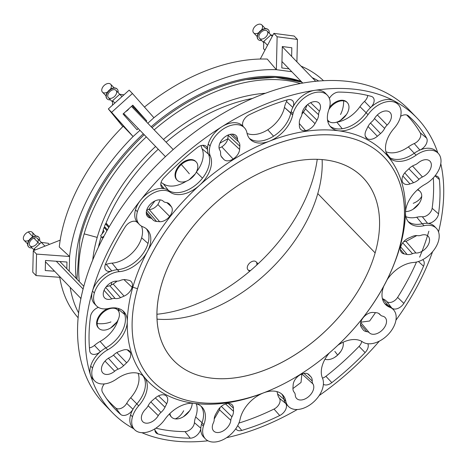 <?xml version="1.0" encoding="UTF-8"?>
<svg xmlns="http://www.w3.org/2000/svg" width="467" height="467" viewBox="0 0 467 467"><rect width="100%" height="100%" fill="white"/><g stroke="black" fill="none" stroke-linecap="round" stroke-linejoin="round"><path stroke-width="0.7" d="M202.094 148.81A26.566 17.022 -44 0 1 196.338 172.06A26.566 17.022 136 0 0 202.094 148.81L208.451 154.092L202.094 148.81A23.297 14.926 -44 0 1 201.207 145.558A23.297 14.926 136 0 0 202.094 148.81M391.871 269.319L392.689 267.387A164.518 105.431 136 0 0 405.502 212.503A164.518 105.431 136 0 0 388.369 156.877A164.518 105.431 136 0 0 338.557 130.778A164.518 105.431 136 0 0 269.412 141.197A164.518 105.431 136 0 0 199.456 185.346A27.483 17.612 -44 0 1 170.227 192.258L168.359 190.32A27.483 17.612 136 0 0 202.474 178.184L196.327 172.095L202.474 178.184A27.483 17.612 136 0 0 208.451 154.092L210.325 156.031A22.375 14.337 -44 0 1 210.109 146.019L208.235 144.081A22.375 14.337 136 0 0 207.482 149.428A22.375 14.337 136 0 0 208.451 154.092A27.483 17.612 -44 0 1 202.474 178.184A27.483 17.612 -44 0 1 168.359 190.32L170.227 192.258A27.483 17.612 136 0 0 199.456 185.346A164.518 105.431 136 0 0 147.438 251.398A164.518 105.431 136 0 0 132.815 287.205A164.518 105.431 136 0 0 127.293 321.646A164.518 105.431 136 0 0 144.426 377.272A164.518 105.431 136 0 0 194.237 403.365A164.518 105.431 136 0 0 262.46 393.302L264.421 392.549A161.004 103.178 -44 0 1 137.537 288.711A161.004 103.178 -44 0 1 316.013 135.097A161.004 103.178 -44 0 1 391.871 269.319A161.004 103.178 -44 0 1 264.421 392.549M327.309 95.186A22.375 14.337 -44 0 1 328.902 109.511A27.483 17.612 136 0 0 328.295 111.374A27.483 17.612 -44 0 1 328.902 109.511A22.375 14.337 136 0 0 317.256 92.186A22.375 14.337 136 0 0 293.06 113.475A22.375 14.337 -44 0 1 308.669 94.994A22.375 14.337 -44 0 1 327.309 95.186L325.441 93.248A22.375 14.337 136 0 0 314.647 90.341A211.895 135.792 136 0 0 221.901 126.726A211.895 135.792 -44 0 1 314.647 90.341A211.895 135.792 -44 0 1 393.955 100.796A22.375 14.337 136 0 0 370.547 107.632A8.774 5.622 136 0 0 372.73 97.124A8.774 5.622 136 0 0 371.236 96.365A207.511 132.984 136 0 0 338.785 92.092A8.774 5.622 136 0 0 329.369 98.449A8.774 5.622 -44 0 1 338.785 92.092A207.511 132.984 -44 0 1 371.236 96.365A8.774 5.622 -44 0 1 370.547 107.632A22.375 14.337 -44 0 1 393.955 100.796A211.895 135.792 -44 0 1 416.856 117.847A211.895 135.792 -44 0 1 437.83 152.919A211.895 135.792 136 0 0 393.955 100.796A211.895 135.792 136 0 0 314.647 90.341A22.375 14.337 136 0 0 292.803 107.398A8.774 5.622 136 0 0 292.319 100.469A8.774 5.622 136 0 0 287.275 99.856A207.511 132.984 136 0 0 249.331 114.742A8.774 5.622 136 0 0 243.091 126.411A8.774 5.622 -44 0 1 249.331 114.742A207.511 132.984 -44 0 1 287.275 99.856A8.774 5.622 -44 0 1 292.803 107.398L286.505 101.526A7.851 5.032 136 0 0 287.117 99.903A7.851 5.032 -44 0 1 286.505 101.526A23.297 14.926 136 0 0 284.432 107.398A26.566 17.022 -44 0 1 267.766 129.773L273.569 136.189A27.483 17.612 136 0 0 290.813 113.032L284.432 107.398L292.686 114.97A22.375 14.337 -44 0 1 293.06 113.475L291.186 111.537A22.375 14.337 136 0 0 290.813 113.032A27.483 17.612 -44 0 1 273.569 136.189A27.483 17.612 -44 0 1 249.279 138.25A27.483 17.612 136 0 0 273.569 136.189L267.766 129.773A26.566 17.022 -44 0 1 247.072 133.439A26.566 17.022 136 0 0 267.766 129.773A26.566 17.022 136 0 0 284.432 107.398A23.297 14.926 -44 0 1 286.505 101.526L292.803 107.398A22.375 14.337 -44 0 1 314.647 90.341A22.375 14.337 -44 0 1 326.305 94.287M359.934 106.692A26.566 17.022 -44 0 1 336.841 122.173L342.241 128.74A27.483 17.612 136 0 0 366.134 112.728L359.934 106.692L366.134 112.728A27.483 17.612 -44 0 1 342.241 128.74A27.483 17.612 -44 0 1 329.976 126.09A27.483 17.612 136 0 0 342.241 128.74L336.841 122.173A26.566 17.022 -44 0 1 336.485 122.22A26.566 17.022 136 0 0 336.841 122.173A26.566 17.022 136 0 0 359.934 106.692A23.297 14.926 -44 0 1 364.523 101.386L370.547 107.632A22.375 14.337 136 0 0 366.134 112.728L368.008 114.666L366.134 112.728A22.375 14.337 -44 0 1 370.547 107.632L364.523 101.386A23.297 14.926 136 0 0 359.934 106.692M263.382 392.945A164.518 105.431 -44 0 1 194.237 403.365A27.483 17.612 136 0 0 164.787 419.483A27.483 17.612 -44 0 1 194.237 403.365A27.483 17.612 -44 0 1 203.892 424.631L202.018 422.693A27.483 17.612 136 0 0 200.944 406.121A27.483 17.612 -44 0 1 202.018 422.693L203.892 424.631A27.483 17.612 136 0 0 201.937 407.031A27.483 17.612 136 0 0 194.237 403.365A164.518 105.431 -44 0 1 144.426 377.272A27.483 17.612 136 0 0 143.807 376.577A27.483 17.612 136 0 0 116.697 378.947A27.483 17.612 -44 0 1 144.426 377.272A27.483 17.612 -44 0 1 138.699 405.811L136.831 403.873A27.483 17.612 136 0 0 142.809 375.661A27.483 17.612 -44 0 1 136.831 403.873L138.699 405.811A27.483 17.612 136 0 0 144.426 377.272A164.518 105.431 -44 0 1 127.293 321.646A27.483 17.612 -44 0 1 107.725 349.818L105.851 347.88A27.483 17.612 136 0 0 124.759 314.577A27.483 17.612 136 0 0 122.821 310.742A27.483 17.612 -44 0 1 124.759 314.577L118.385 309.242A26.566 17.022 136 0 0 118.087 308.378A26.566 17.022 -44 0 1 118.385 309.242L124.759 314.577A27.483 17.612 -44 0 1 105.851 347.88L107.725 349.818A27.483 17.612 136 0 0 127.293 321.646A27.483 17.612 136 0 0 123.813 311.658A27.483 17.612 136 0 0 108.718 308.436A22.375 14.337 -44 0 1 96.424 305.821A22.375 14.337 -44 0 1 94.346 293.007A22.375 14.337 136 0 0 108.718 308.436A27.483 17.612 -44 0 1 127.293 321.64A164.518 105.431 -44 0 1 132.815 287.205L137.537 288.711L132.815 287.205A164.518 105.431 -44 0 1 147.438 251.398A164.518 105.431 -44 0 1 199.456 185.352A164.518 105.431 -44 0 1 269.412 141.197A27.483 17.612 -44 0 1 246.961 132.908A27.483 17.612 136 0 0 250.154 139.277A27.483 17.612 136 0 0 269.412 141.197A164.518 105.431 -44 0 1 338.557 130.778A27.483 17.612 -44 0 1 328.295 111.374A27.483 17.612 136 0 0 330.858 127.112A27.483 17.612 136 0 0 338.557 130.778A164.518 105.431 -44 0 1 388.369 156.877A27.483 17.612 -44 0 1 386.431 141.828A27.483 17.612 -44 0 1 394.095 128.332A27.483 17.612 136 0 0 386.431 141.828A27.483 17.612 136 0 0 388.369 156.877A27.483 17.612 136 0 0 388.988 157.572A27.483 17.612 136 0 0 416.097 155.196A22.375 14.337 -44 0 1 438.169 153.264L436.295 151.331A22.375 14.337 136 0 0 419.88 150.065A8.774 5.622 136 0 0 426.599 138.098A8.774 5.622 -44 0 1 419.88 150.065L414.247 143.562A7.851 5.032 136 0 0 420.265 132.856L426.599 138.098A207.511 132.984 136 0 0 408.345 115.81L408.345 115.81A8.774 5.622 136 0 0 408.269 115.746A8.774 5.622 136 0 0 400.598 116.33A8.774 5.622 -44 0 1 408.345 115.81A207.511 132.984 -44 0 1 426.599 138.098L420.265 132.856A206.589 132.394 136 0 0 406.675 114.964A206.589 132.394 -44 0 1 420.265 132.856A7.851 5.032 -44 0 1 414.247 143.562A23.297 14.926 136 0 0 408.362 146.889A26.566 17.022 -44 0 1 385.905 151.734A26.566 17.022 136 0 0 408.362 146.889L414.229 153.258L408.362 146.889A23.297 14.926 -44 0 1 414.247 143.562L419.88 150.065A22.375 14.337 -44 0 1 437.159 152.365M386.209 152.843L390.085 157.846A27.483 17.612 136 0 0 414.229 153.258A27.483 17.612 -44 0 1 390.085 157.846A27.483 17.612 -44 0 1 388.112 156.544A27.483 17.612 136 0 0 390.085 157.846L386.209 152.843M438.169 153.264A22.375 14.337 -44 0 1 425.069 184.331A22.375 14.337 136 0 0 440.463 157.216A22.375 14.337 136 0 0 416.097 155.196A27.483 17.612 -44 0 1 388.369 156.877A164.518 105.431 -44 0 1 405.502 212.503A27.483 17.612 -44 0 1 406.424 206.747A27.483 17.612 -44 0 1 425.069 184.331A27.483 17.612 136 0 0 406.424 206.747A27.483 17.612 136 0 0 405.502 212.503A27.483 17.612 136 0 0 408.981 222.49A27.483 17.612 136 0 0 424.077 225.707A22.375 14.337 -44 0 1 436.371 228.328L434.497 226.39A22.375 14.337 136 0 0 427.585 223.337A8.774 5.622 136 0 0 438.542 213.874A8.774 5.622 -44 0 1 427.585 223.337L422.343 216.758A7.851 5.032 136 0 0 432.15 208.288L438.542 213.874A207.511 132.984 136 0 0 439.359 179.538L435.028 175.855L439.359 179.538A8.774 5.622 136 0 0 437.976 176.783A8.774 5.622 136 0 0 435.034 175.843A8.774 5.622 -44 0 1 439.359 179.538A207.511 132.984 -44 0 1 438.542 213.874L432.15 208.288A206.589 132.394 136 0 0 433.288 177.863A206.589 132.394 -44 0 1 432.15 208.288A7.851 5.032 -44 0 1 422.343 216.758A23.297 14.926 136 0 0 416.745 217.213A26.566 17.022 -44 0 1 405.899 216.653A26.566 17.022 136 0 0 416.745 217.213L422.209 223.769L416.745 217.213A23.297 14.926 -44 0 1 422.343 216.758L427.585 223.337A22.375 14.337 -44 0 1 435.361 227.429M408.1 221.463A27.483 17.612 136 0 0 422.209 223.769A27.483 17.612 -44 0 1 408.1 221.463M382.835 298.816A26.566 17.022 -44 0 1 382.391 298.635A26.566 17.022 136 0 0 382.835 298.816L387.937 305.365L382.835 298.816A23.297 14.926 -44 0 1 386.647 301.361L391.591 307.794L386.647 301.361A23.297 14.926 136 0 0 382.835 298.816M384.592 303.451A27.483 17.612 136 0 0 387.937 305.365A27.483 17.612 -44 0 1 384.592 303.451M160.234 199.888L157.916 204.569L169.655 216.384A10.093 6.468 136 0 0 171.401 206.758L166.818 202.614L171.401 206.758A10.093 6.468 -44 0 1 169.655 216.384A10.093 6.468 -44 0 1 159.644 221.685L156.544 221.44A11.406 7.309 -44 0 1 152.61 219.437A8.774 5.622 136 0 0 150.251 217.996A10.969 7.028 -44 0 1 149.125 205.632A10.969 7.028 -44 0 1 163.38 201.324A8.774 5.622 136 0 0 165.972 202.474A11.406 7.309 -44 0 1 169.836 204.558L171.401 206.758L169.836 204.558A11.406 7.309 136 0 0 169.159 203.799A11.406 7.309 136 0 0 165.972 202.474A8.774 5.622 -44 0 1 163.52 201.458A8.774 5.622 -44 0 1 163.38 201.324A10.969 7.028 136 0 0 163.205 201.154A10.969 7.028 136 0 0 150.654 203.939A10.969 7.028 136 0 0 147.449 216.384A10.969 7.028 136 0 0 150.251 217.996A8.774 5.622 -44 0 1 152.487 219.28A8.774 5.622 -44 0 1 152.61 219.437A11.406 7.309 136 0 0 152.773 219.642A11.406 7.309 136 0 0 156.544 221.44L159.644 221.685A10.093 6.468 136 0 0 169.655 216.384L157.916 204.569L160.234 199.888M227.832 138.501C227.254 141.729 225.252 144.513 221.813 146.848L233.132 159.037A10.093 6.468 136 0 0 239.618 149.434L227.832 138.501L228.24 134.986L228.205 135.372L239.845 146.177L239.618 149.434A10.093 6.468 -44 0 1 233.132 159.037A10.093 6.468 -44 0 1 223.804 159.416L221.965 157.461A11.406 7.309 -44 0 1 220.582 153.135A8.774 5.622 136 0 0 219.887 150.275A10.969 7.028 -44 0 1 226.069 136.113A10.969 7.028 -44 0 1 237.545 139.125A8.774 5.622 136 0 0 238.549 141.799A11.406 7.309 -44 0 1 239.845 146.177A11.406 7.309 136 0 0 238.549 141.799A8.774 5.622 -44 0 1 237.545 139.125A10.969 7.028 136 0 0 235.94 135.442A10.969 7.028 136 0 0 223.675 137.958A10.969 7.028 136 0 0 219.887 150.275A8.774 5.622 -44 0 1 220.582 153.135A11.406 7.309 136 0 0 221.802 157.274A11.406 7.309 136 0 0 221.965 157.461L223.804 159.416A10.093 6.468 136 0 0 233.132 159.037L221.813 146.848C225.252 144.513 227.254 141.729 227.832 138.501L239.618 149.434L239.845 146.177L228.205 135.372L227.832 138.501M303.369 112.238L301.962 114.065L305.476 108.934L307.07 105.017L305.476 108.934L316.97 120.188L315.003 123.638L303.369 112.238L315.003 123.638A10.093 6.468 -44 0 1 305.517 130.643A10.093 6.468 136 0 0 315.003 123.638L316.97 120.188A11.406 7.309 136 0 0 318.587 114.689A11.406 7.309 -44 0 1 316.97 120.188L305.476 108.934L303.369 112.238M299.318 123.557L305.517 130.643A10.093 6.468 -44 0 1 299.376 125.991L299.3 122.85A11.406 7.309 -44 0 1 300.83 117.363A8.774 5.622 136 0 0 301.986 113.849A10.969 7.028 -44 0 1 313.818 101.689A10.969 7.028 -44 0 1 319.44 111.216A8.774 5.622 136 0 0 318.587 114.689A8.774 5.622 -44 0 1 319.44 111.216A10.969 7.028 136 0 0 318.891 102.898A10.969 7.028 136 0 0 308.862 103.674A10.969 7.028 136 0 0 301.986 113.849A8.774 5.622 -44 0 1 300.83 117.363A11.406 7.309 136 0 0 299.3 122.85L299.376 125.991A10.093 6.468 136 0 0 300.462 129.12A10.093 6.468 136 0 0 305.517 130.643L299.318 123.557M365.346 136.341L367.424 138.798A10.093 6.468 136 0 0 377.371 136.271L368.019 126.481L377.371 136.271A10.093 6.468 -44 0 1 367.424 138.798A10.093 6.468 -44 0 1 366.11 130.369L367.815 126.89A11.406 7.309 -44 0 1 371.849 121.706A8.774 5.622 136 0 0 374.546 118.478A10.969 7.028 -44 0 1 388.865 111.578A10.969 7.028 -44 0 1 387.12 125.068A8.774 5.622 136 0 0 384.645 128.407A11.406 7.309 -44 0 1 380.541 133.556L377.371 136.271L380.541 133.556A11.406 7.309 136 0 0 384.645 128.407A8.774 5.622 -44 0 1 387.12 125.068A10.969 7.028 136 0 0 389.828 112.249A10.969 7.028 136 0 0 374.546 118.478A8.774 5.622 -44 0 1 371.849 121.706A11.406 7.309 136 0 0 367.815 126.89L366.11 130.369A10.093 6.468 136 0 0 366.146 137.777A10.093 6.468 136 0 0 367.424 138.798L365.346 136.341M402.262 181.324A10.093 6.468 136 0 0 403.109 182.901A10.093 6.468 136 0 0 409.997 183.951L402.852 175.971L409.997 183.951A10.093 6.468 -44 0 1 402.262 181.324A10.093 6.468 -44 0 1 406.127 171.377L409.156 168.488A11.406 7.309 -44 0 1 414.614 164.997A8.774 5.622 136 0 0 418.134 162.925A10.969 7.028 -44 0 1 431.094 163.129A10.969 7.028 -44 0 1 422.454 176.97A8.774 5.622 136 0 0 419.016 179.287A11.406 7.309 -44 0 1 413.534 182.702L409.997 183.951L413.534 182.702A11.406 7.309 136 0 0 419.016 179.287A8.774 5.622 -44 0 1 422.454 176.97A10.969 7.028 136 0 0 430.37 169.142A10.969 7.028 136 0 0 429.745 160.981A10.969 7.028 136 0 0 418.134 162.925A8.774 5.622 -44 0 1 414.614 164.997A11.406 7.309 136 0 0 409.156 168.488L406.127 171.377A10.093 6.468 136 0 0 402.262 181.324M400.692 246.833A10.093 6.468 136 0 0 401.445 252.402A10.093 6.468 136 0 0 404.153 253.908L400.365 249.477L404.153 253.908A10.093 6.468 -44 0 1 400.692 246.833A10.093 6.468 -44 0 1 408.707 238.024L412.244 236.5A11.406 7.309 -44 0 1 417.667 235.642A8.774 5.622 136 0 0 421.059 235.28A10.969 7.028 -44 0 1 429.191 242.536A10.969 7.028 -44 0 1 415.974 253.015A8.774 5.622 136 0 0 412.495 253.686A11.406 7.309 -44 0 1 407.096 254.457L404.153 253.908L407.096 254.457A11.406 7.309 136 0 0 412.495 253.686A8.774 5.622 -44 0 1 415.974 253.015A10.969 7.028 136 0 0 427.212 246.553A10.969 7.028 136 0 0 427.947 236.039A10.969 7.028 136 0 0 421.059 235.28A8.774 5.622 -44 0 1 417.667 235.642A11.406 7.309 136 0 0 412.244 236.5L408.707 238.024A10.093 6.468 136 0 0 400.692 246.833M363.139 317.758A10.093 6.468 136 0 0 361.394 327.39A10.093 6.468 -44 0 1 363.139 317.758A10.093 6.468 -44 0 1 373.151 312.458L376.256 312.709A11.406 7.309 -44 0 1 380.185 314.705A8.774 5.622 136 0 0 382.549 316.147A10.969 7.028 -44 0 1 383.67 328.517A10.969 7.028 -44 0 1 369.415 332.825A8.774 5.622 136 0 0 366.823 331.669A11.406 7.309 -44 0 1 362.958 329.585L361.394 327.39L362.958 329.585A11.406 7.309 136 0 0 363.192 329.889A11.406 7.309 136 0 0 366.823 331.669A8.774 5.622 -44 0 1 369.415 332.825A10.969 7.028 136 0 0 382.345 330.006A10.969 7.028 136 0 0 384.919 317.315A10.969 7.028 136 0 0 382.549 316.147A8.774 5.622 -44 0 1 380.652 315.213A8.774 5.622 -44 0 1 380.185 314.705A11.406 7.309 136 0 0 379.578 314.046A11.406 7.309 136 0 0 376.256 312.709L373.151 312.458A10.093 6.468 136 0 0 363.139 317.758M299.668 375.106A10.093 6.468 136 0 0 293.177 384.709A10.093 6.468 -44 0 1 299.668 375.106A10.093 6.468 -44 0 1 308.991 374.727L310.829 376.688A11.406 7.309 -44 0 1 312.213 381.008A8.774 5.622 136 0 0 312.913 383.874A10.969 7.028 -44 0 1 306.726 398.03A10.969 7.028 -44 0 1 295.249 395.018A8.774 5.622 136 0 0 294.245 392.35A11.406 7.309 -44 0 1 292.949 387.966L293.177 384.709L292.949 387.966A11.406 7.309 136 0 0 294.163 392.251A11.406 7.309 136 0 0 294.245 392.35A8.774 5.622 -44 0 1 294.309 392.42A8.774 5.622 -44 0 1 295.249 395.018A10.969 7.028 136 0 0 296.428 398.263A10.969 7.028 136 0 0 308.763 396.506A10.969 7.028 136 0 0 312.913 383.874A8.774 5.622 -44 0 1 312.213 381.008A11.406 7.309 136 0 0 310.829 376.688L308.991 374.727A10.093 6.468 136 0 0 308.745 374.487A10.093 6.468 136 0 0 299.668 375.106M227.277 403.506A10.093 6.468 136 0 0 217.791 410.511A10.093 6.468 -44 0 1 227.277 403.506A10.093 6.468 -44 0 1 233.424 408.152L233.494 411.293A11.406 7.309 -44 0 1 231.965 416.78A8.774 5.622 136 0 0 230.815 420.294A10.969 7.028 -44 0 1 218.976 432.454A10.969 7.028 -44 0 1 213.355 422.927A8.774 5.622 136 0 0 214.207 419.459A11.406 7.309 -44 0 1 215.824 413.955L217.791 410.511L215.824 413.955A11.406 7.309 136 0 0 214.207 419.459A8.774 5.622 -44 0 1 213.355 422.927A10.969 7.028 136 0 0 213.477 430.802A10.969 7.028 136 0 0 223.535 430.72A10.969 7.028 136 0 0 230.815 420.294A8.774 5.622 -44 0 1 231.965 416.78A11.406 7.309 136 0 0 233.494 411.293L233.424 408.152A10.093 6.468 136 0 0 231.941 404.615A10.093 6.468 136 0 0 227.277 403.506M165.371 395.345A10.093 6.468 136 0 0 155.423 397.872A10.093 6.468 -44 0 1 165.371 395.345A10.093 6.468 -44 0 1 166.684 403.774L164.979 407.253A11.406 7.309 -44 0 1 160.946 412.437A8.774 5.622 136 0 0 158.249 415.665A10.969 7.028 -44 0 1 143.929 422.565A10.969 7.028 -44 0 1 145.675 409.08A8.774 5.622 136 0 0 148.15 405.735A11.406 7.309 -44 0 1 152.254 400.587L155.423 397.872L152.254 400.587A11.406 7.309 136 0 0 148.15 405.735L158.249 415.665A8.774 5.622 -44 0 1 160.946 412.437A11.406 7.309 136 0 0 164.979 407.253L166.684 403.774A10.093 6.468 136 0 0 166.258 395.963A10.093 6.468 136 0 0 165.371 395.345M127.199 349.783L130.532 352.818A10.093 6.468 136 0 0 129.295 350.84A10.093 6.468 136 0 0 122.798 350.192A10.093 6.468 -44 0 1 130.532 352.818A10.093 6.468 -44 0 1 126.668 362.766L123.638 365.655A11.406 7.309 -44 0 1 118.18 369.146A8.774 5.622 136 0 0 114.666 371.218A10.969 7.028 -44 0 1 101.701 371.014A10.969 7.028 -44 0 1 110.34 357.179A8.774 5.622 136 0 0 113.779 354.862A11.406 7.309 -44 0 1 119.266 351.441L122.798 350.192L119.266 351.441A11.406 7.309 136 0 0 113.779 354.862A8.774 5.622 -44 0 1 110.34 357.179A10.969 7.028 136 0 0 102.623 372.724A10.969 7.028 136 0 0 114.666 371.218A8.774 5.622 -44 0 1 118.18 369.146A11.406 7.309 136 0 0 123.638 365.655L126.668 362.766A10.093 6.468 136 0 0 130.532 352.818L127.199 349.783M95.56 304.782A22.375 14.337 -44 0 1 92.472 291.069L94.346 293.007A22.375 14.337 -44 0 1 119.266 271.648L117.392 269.71A27.483 17.612 136 0 0 148.01 243.476A27.483 17.612 136 0 0 146.329 228.76A27.483 17.612 -44 0 1 148.01 243.476L141.641 237.779A26.566 17.022 136 0 0 141.489 226.133A26.566 17.022 -44 0 1 141.641 237.779L148.01 243.476A27.483 17.612 -44 0 1 117.392 269.71L119.266 271.648A22.375 14.337 136 0 0 94.346 293.007L92.472 291.069A22.375 14.337 -44 0 1 111.788 270.936A8.774 5.622 -44 0 1 105.513 264.065A207.511 132.984 -44 0 1 125.197 226.892A8.774 5.622 -44 0 1 137.45 222.461A22.375 14.337 -44 0 1 135.5 209.794L137.374 211.732A22.375 14.337 -44 0 1 151.793 193.916A22.375 14.337 -44 0 1 170.227 192.258A22.375 14.337 136 0 0 151.793 193.916A22.375 14.337 136 0 0 137.374 211.732A22.375 14.337 136 0 0 142.984 226.845A27.483 17.612 -44 0 1 147.438 251.398A27.483 17.612 -44 0 1 119.266 271.648A27.483 17.612 136 0 0 147.438 251.398A27.483 17.612 136 0 0 147.321 229.671A27.483 17.612 136 0 0 142.984 226.845A22.375 14.337 -44 0 1 139.458 224.545A22.375 14.337 -44 0 1 137.374 211.732L135.5 209.794A22.375 14.337 136 0 0 137.45 222.467A22.375 14.337 136 0 0 137.584 222.607L139.458 224.545M204.616 437.923A22.375 14.337 -44 0 1 200.81 428.216A22.375 14.337 -44 0 1 201.528 424.211A22.375 14.337 -44 0 1 202.018 422.693L195.673 416.938A26.566 17.022 136 0 0 196.21 403.757A26.566 17.022 -44 0 1 195.673 416.938L202.018 422.693A22.375 14.337 136 0 0 201.528 424.211L203.402 426.149A22.375 14.337 -44 0 1 203.892 424.631A22.375 14.337 136 0 0 203.402 426.149A22.375 14.337 136 0 0 217.021 441.735A22.375 14.337 136 0 0 240.108 419.173A27.483 17.612 -44 0 1 240.563 417.34A27.483 17.612 -44 0 1 263.131 393.045A27.483 17.612 136 0 0 240.563 417.34A27.483 17.612 136 0 0 240.108 419.173A22.375 14.337 -44 0 1 224.89 438.729A22.375 14.337 -44 0 1 205.486 438.962A22.375 14.337 -44 0 1 203.402 426.149L201.528 424.211A22.375 14.337 136 0 0 200.81 428.216A22.375 14.337 136 0 0 203.612 437.024L205.486 438.962M133.679 428.578A22.375 14.337 -44 0 1 130.591 414.859L132.465 416.798A22.375 14.337 -44 0 1 138.699 405.811A22.375 14.337 136 0 0 132.465 416.798A22.375 14.337 136 0 0 141.483 432.67A22.375 14.337 136 0 0 164.787 419.483A22.375 14.337 -44 0 1 134.549 429.611A22.375 14.337 -44 0 1 132.465 416.798L130.591 414.859A22.375 14.337 136 0 0 132.675 427.679L134.549 429.611M93.762 379.84A22.375 14.337 -44 0 1 90.458 374.989A211.895 135.792 -44 0 1 92.472 291.069A211.895 135.792 -44 0 1 140.579 200.197A22.375 14.337 136 0 0 135.5 209.794A22.375 14.337 -44 0 1 140.579 200.197A22.375 14.337 -44 0 1 164.11 188.615A8.774 5.622 -44 0 1 163.952 177.688A207.511 132.984 -44 0 1 197.22 147.63A8.774 5.622 -44 0 1 207.482 149.428A22.375 14.337 -44 0 1 208.235 144.081A22.375 14.337 -44 0 1 221.901 126.726A211.895 135.792 136 0 0 140.579 200.197A211.895 135.792 136 0 0 92.472 291.064A211.895 135.792 136 0 0 90.458 374.989A22.375 14.337 -44 0 1 90.674 366.128L92.548 368.066A22.375 14.337 -44 0 1 107.725 349.818A22.375 14.337 136 0 0 92.548 368.066A22.375 14.337 136 0 0 97.591 382.946A22.375 14.337 136 0 0 116.697 378.947A22.375 14.337 -44 0 1 94.626 380.879A22.375 14.337 -44 0 1 92.548 368.066L90.674 366.128A22.375 14.337 136 0 0 90.458 374.989A22.375 14.337 136 0 0 92.758 378.941L94.626 380.879M383.967 285.705A27.483 17.612 136 0 0 382.917 288.729A27.483 17.612 136 0 0 385.473 304.472A27.483 17.612 136 0 0 389.811 307.298L387.937 305.365L389.811 307.298A27.483 17.612 -44 0 1 382.917 288.729A27.483 17.612 -44 0 1 383.967 285.705M436.371 228.328A22.375 14.337 -44 0 1 434.87 248.672A22.375 14.337 -44 0 1 413.529 262.495A27.483 17.612 136 0 0 386.787 280.288A27.483 17.612 -44 0 1 413.529 262.495A22.375 14.337 136 0 0 438.455 241.141A22.375 14.337 136 0 0 424.077 225.707L422.209 223.769L424.077 225.707A27.483 17.612 -44 0 1 405.502 212.503A164.518 105.431 -44 0 1 392.274 268.356M329.404 352.854A27.483 17.612 136 0 0 322.207 365.813A27.483 17.612 136 0 0 322.469 378.112A27.483 17.612 -44 0 1 322.207 365.813A27.483 17.612 -44 0 1 329.404 352.854M362.567 341.891A27.483 17.612 136 0 0 337.799 345.282A27.483 17.612 -44 0 1 362.567 341.891A22.375 14.337 136 0 0 390.342 332.008A22.375 14.337 136 0 0 389.811 307.298A22.375 14.337 -44 0 1 393.337 309.603A22.375 14.337 -44 0 1 388.223 334.448A22.375 14.337 -44 0 1 362.567 341.891M285.716 403.47L279.4 398.258A23.297 14.926 -44 0 1 277.573 393.914A23.297 14.926 136 0 0 279.4 398.258L285.716 403.47A22.375 14.337 -44 0 1 283.959 399.297L277.573 393.914A26.566 17.022 136 0 0 276.913 391.591A26.566 17.022 -44 0 1 277.573 393.914L283.959 399.297A27.483 17.612 136 0 0 281.648 393.955A27.483 17.612 -44 0 1 283.959 399.297L285.833 401.235A27.483 17.612 136 0 0 282.64 394.872A27.483 17.612 136 0 0 263.943 392.729A27.483 17.612 -44 0 1 285.833 401.235A22.375 14.337 136 0 0 309.02 405.479A22.375 14.337 136 0 0 322.469 378.112A22.375 14.337 -44 0 1 312.546 402.91A22.375 14.337 -44 0 1 288.437 406.418A22.375 14.337 -44 0 1 285.833 401.235L283.959 399.297A22.375 14.337 136 0 0 285.716 403.47A8.774 5.622 -44 0 1 279.715 415.531A207.511 132.984 -44 0 1 241.778 430.416A8.774 5.622 -44 0 1 235.823 428.688A8.774 5.622 136 0 0 236.162 429.214A8.774 5.622 136 0 0 241.778 430.416A207.511 132.984 136 0 0 279.715 415.531A8.774 5.622 136 0 0 285.716 403.47A22.375 14.337 136 0 0 286.563 404.48L288.437 406.418M123.936 279.587L132.103 287.316A10.093 6.468 136 0 0 130.958 281.338A10.093 6.468 136 0 0 128.641 280.241A10.093 6.468 -44 0 1 132.103 287.316A10.093 6.468 -44 0 1 124.088 296.119L120.55 297.642A11.406 7.309 -44 0 1 115.127 298.501A8.774 5.622 136 0 0 111.736 298.868A10.969 7.028 -44 0 1 103.604 291.606A10.969 7.028 -44 0 1 116.82 281.134A8.774 5.622 136 0 0 120.305 280.463A11.406 7.309 -44 0 1 125.699 279.692L128.641 280.241L125.699 279.692A11.406 7.309 136 0 0 120.305 280.463A8.774 5.622 -44 0 1 116.82 281.134A10.969 7.028 136 0 0 105.863 287.211A10.969 7.028 136 0 0 104.421 297.66A10.969 7.028 136 0 0 111.736 298.868A8.774 5.622 -44 0 1 115.127 298.501A11.406 7.309 136 0 0 120.55 297.642L124.088 296.119A10.093 6.468 136 0 0 132.103 287.316L123.936 279.587M138.355 223.319A22.375 14.337 -44 0 1 137.45 222.467L136.697 221.848L137.45 222.467A8.774 5.622 136 0 0 137.094 222.129A8.774 5.622 136 0 0 125.197 226.892A207.511 132.984 136 0 0 105.513 264.065A8.774 5.622 136 0 0 105.665 269.897A8.774 5.622 136 0 0 111.788 270.936L106.219 264.404A23.297 14.926 -44 0 1 112.051 263.137A23.297 14.926 136 0 0 106.219 264.404L111.788 270.936A22.375 14.337 -44 0 1 117.392 269.71L112.051 263.137A26.566 17.022 136 0 0 141.641 237.779A26.566 17.022 -44 0 1 112.051 263.137L117.392 269.71A22.375 14.337 136 0 0 111.788 270.936A22.375 14.337 136 0 0 92.472 291.069A22.375 14.337 136 0 0 94.55 303.883L96.424 305.821M317.782 193.583A131.612 84.346 -44 0 1 157.07 319.142A131.612 84.346 136 0 0 317.782 193.583L375.135 252.904A131.612 84.346 136 0 0 362.888 177.524A131.612 84.346 136 0 0 209.642 208.375A131.612 84.346 136 0 0 173.654 360.495A131.612 84.346 136 0 0 283.323 361.627A131.612 84.346 136 0 0 375.135 252.904L317.782 193.583A131.612 84.346 136 0 0 322.119 159.556A131.612 84.346 -44 0 1 317.782 193.583M263.756 41.417L267.521 45.311L263.756 41.417L263.581 48.784L264.941 50.191L263.581 48.784L263.756 41.417L270.895 34.972L263.756 41.417M272.255 36.379L270.895 34.972L272.255 36.379M272.862 35.229L270.895 34.972L272.862 35.229M258.689 32.737A5.703 3.654 -44 0 1 252.91 30.676A5.703 3.654 -44 0 1 259.132 24.185A5.703 3.654 -44 0 1 261.847 29.444A5.703 3.654 -44 0 1 261.526 29.993M265.384 28.615L261.824 24.932A5.703 3.654 136 0 0 255.186 26.269A5.703 3.654 136 0 0 253.628 32.865L257.189 36.549M258.187 39.461A7.017 4.501 -44 0 1 259.985 31.236A7.017 4.501 -44 0 1 268.268 29.713A7.017 4.501 136 0 0 268.157 29.59A7.017 4.501 136 0 0 259.985 31.236A7.017 4.501 136 0 0 258.064 39.345A7.017 4.501 136 0 0 258.187 39.461M261.625 40.506A7.017 4.501 -44 0 1 258.298 39.59A7.017 4.501 -44 0 1 260.218 31.476A7.017 4.501 -44 0 1 268.391 29.83A7.017 4.501 -44 0 1 269.196 33.192A7.017 4.501 136 0 0 264.579 29.001A7.017 4.501 136 0 0 257.591 35.755A7.017 4.501 136 0 0 261.625 40.506M267.153 35.212A5.265 3.374 -44 0 1 259.442 38.236A5.265 3.374 -44 0 1 263.441 30.682A5.265 3.374 -44 0 1 267.153 35.212M270.924 34.978L267.13 31.05A5.265 3.374 136 0 0 261 32.281A5.265 3.374 136 0 0 259.559 38.37L263.727 42.678M90.51 316.398A8.774 5.622 -44 0 1 98.409 307.379A8.774 5.622 136 0 0 90.51 316.398A207.511 132.984 136 0 0 89.687 350.729A207.511 132.984 -44 0 1 90.51 316.398M100.393 351.698A8.774 5.622 -44 0 1 89.687 350.729A8.774 5.622 136 0 0 90.505 352.9A8.774 5.622 136 0 0 100.393 351.698A22.375 14.337 136 0 0 90.674 366.128A22.375 14.337 -44 0 1 100.393 351.698A22.375 14.337 -44 0 1 105.851 347.88A22.375 14.337 136 0 0 100.393 351.698L94.427 345.405L100.393 351.698M90.458 374.989A211.895 135.792 136 0 0 133.69 428.729A211.895 135.792 -44 0 1 112.191 412.425A211.895 135.792 -44 0 1 90.458 374.989M102.448 392.169A8.774 5.622 -44 0 1 104.328 383.915A8.774 5.622 136 0 0 102.448 392.169A207.511 132.984 136 0 0 108.992 402.011A207.511 132.984 136 0 0 120.708 414.462A207.511 132.984 -44 0 1 102.448 392.169M132.978 409.267A8.774 5.622 -44 0 1 120.708 414.462A8.774 5.622 136 0 0 132.978 409.267A22.375 14.337 136 0 0 130.591 414.859A22.375 14.337 -44 0 1 132.978 409.267A22.375 14.337 -44 0 1 136.831 403.873A22.375 14.337 136 0 0 132.978 409.267L126.709 403.336L132.978 409.267M141.857 432.693A211.895 135.792 136 0 0 207.943 440.784A211.895 135.792 -44 0 1 141.857 432.693M157.817 433.901A8.774 5.622 -44 0 1 154.997 428.759A8.774 5.622 136 0 0 155.75 432.553A8.774 5.622 136 0 0 157.817 433.901A207.511 132.984 136 0 0 190.262 438.18A207.511 132.984 -44 0 1 157.817 433.901L154.921 430.212L157.817 433.901M200.81 428.216A8.774 5.622 -44 0 1 190.262 438.18A8.774 5.622 136 0 0 200.81 428.216L194.412 422.682L200.81 428.216M226.606 437.678A211.895 135.792 136 0 0 297.275 409.512A211.895 135.792 -44 0 1 226.606 437.678M319.183 395.543A211.895 135.792 136 0 0 379.338 341.143A211.895 135.792 -44 0 1 319.183 395.543M331.833 382.642A8.774 5.622 -44 0 1 323.392 384.341A8.774 5.622 136 0 0 331.833 382.642A207.511 132.984 136 0 0 365.101 352.585A207.511 132.984 -44 0 1 331.833 382.642L325.913 376.309L331.833 382.642M367.815 343.735A8.774 5.622 -44 0 1 365.101 352.585A8.774 5.622 136 0 0 367.815 343.735M395.928 320.21A211.895 135.792 136 0 0 432.576 251.707A211.895 135.792 -44 0 1 395.928 320.21M403.85 303.381A8.774 5.622 -44 0 1 391.755 307.963A8.774 5.622 136 0 0 403.85 303.381A207.511 132.984 136 0 0 423.534 266.208A207.511 132.984 -44 0 1 403.85 303.381L397.615 297.397L403.85 303.381M422.705 259.693A8.774 5.622 -44 0 1 423.534 266.208A8.774 5.622 136 0 0 422.816 259.78A8.774 5.622 136 0 0 422.705 259.693M438.536 231.883A211.895 135.792 136 0 0 440.795 163.619A211.895 135.792 -44 0 1 438.536 231.883M398.246 104.532A22.375 14.337 -44 0 1 394.095 128.332A22.375 14.337 136 0 0 395.829 102.734A22.375 14.337 136 0 0 368.008 114.666A27.483 17.612 -44 0 1 338.557 130.778A27.483 17.612 136 0 0 368.008 114.666A22.375 14.337 -44 0 1 398.246 104.532L396.378 102.594A22.375 14.337 136 0 0 393.955 100.796A22.375 14.337 -44 0 1 397.242 103.633M244.364 127.725L242.49 125.792A22.375 14.337 136 0 0 221.901 126.726A22.375 14.337 136 0 0 208.235 144.081L210.109 146.019A22.375 14.337 -44 0 1 225.719 127.532A22.375 14.337 -44 0 1 244.364 127.725A22.375 14.337 -44 0 1 246.961 132.908A22.375 14.337 136 0 0 229.46 125.874A22.375 14.337 136 0 0 210.109 146.019A22.375 14.337 136 0 0 210.325 156.031A27.483 17.612 -44 0 1 199.456 185.346A27.483 17.612 136 0 0 210.325 156.031L208.451 154.092A22.375 14.337 -44 0 1 207.482 149.428L202.666 145.301L207.482 149.428A8.774 5.622 136 0 0 206.07 146.224A8.774 5.622 136 0 0 197.22 147.63A207.511 132.984 136 0 0 163.952 177.688A8.774 5.622 136 0 0 161.629 187.174A8.774 5.622 136 0 0 164.11 188.615L160.782 184.407L164.11 188.615A22.375 14.337 -44 0 1 168.359 190.32L163.345 183.817A26.566 17.022 136 0 0 186.275 181.208A26.566 17.022 -44 0 1 163.345 183.817L168.359 190.32A22.375 14.337 136 0 0 164.11 188.615A22.375 14.337 136 0 0 140.579 200.197A211.895 135.792 -44 0 1 221.901 126.726A22.375 14.337 -44 0 1 243.336 126.802M416.856 117.847L409.133 109.856A211.895 135.792 136 0 0 162.411 159.521A211.895 135.792 136 0 0 104.468 404.44L112.191 412.425M403.862 241.486L405.981 241.41L416.821 235.555L405.981 241.41L415.974 253.015L405.981 241.41L403.862 241.486M428.852 231.212A211.895 135.792 -44 0 1 419.629 257.159M108.455 408.31A211.895 135.792 -44 0 1 162.411 159.521A211.895 135.792 -44 0 1 412.869 113.971M146.924 209.461L149.195 209.543C152.295 209.45 155.202 207.792 157.916 204.569C155.202 207.792 152.295 209.45 149.195 209.543L159.644 221.685L149.195 209.543L146.924 209.461M219.081 148.144L221.813 146.848L219.081 148.144M360.822 322.177L369.642 321.01L375.491 312.645L369.642 321.01L360.822 322.177M292.932 388.562L301.028 382.467L301.869 373.979L301.028 382.467L292.932 388.562M214.213 419.045L219.554 409.833L219.934 407.644L219.554 409.833L230.815 420.294L219.554 409.833L214.213 419.045M109.78 285.734L113.189 284.059L117.054 281.14L113.189 284.059L124.088 296.119L113.189 284.059L109.78 285.734L120.55 297.642L109.78 285.734L106.207 286.761L109.78 285.734M227.779 138.839A147.409 94.462 136 0 0 219.875 143.217A147.409 94.462 -44 0 1 227.779 138.839M154.892 200.968A147.409 94.462 136 0 0 148.704 209.525A147.409 94.462 -44 0 1 154.892 200.968M115.956 281.134A149.901 96.062 136 0 0 115.822 282.313A149.901 96.062 -44 0 1 115.956 281.134M302.733 113.142A151.787 97.27 136 0 0 302.085 113.084A151.787 97.27 -44 0 1 302.733 113.142M111.595 282.372A151.787 97.27 136 0 0 111.391 284.94A151.787 97.27 -44 0 1 111.595 282.372M252.338 98.467A149.463 95.782 136 0 0 166.1 142.201A149.463 95.782 -44 0 1 252.338 98.467M158.237 149.212A149.463 95.782 136 0 0 105.775 223.757A149.463 95.782 -44 0 1 158.237 149.212M104.666 226.577A149.463 95.782 136 0 0 104.363 227.388A149.463 95.782 -44 0 1 104.666 226.577M103.33 230.219A149.463 95.782 136 0 0 102.075 233.891A149.463 95.782 -44 0 1 103.33 230.219M101.205 236.646A149.463 95.782 136 0 0 98.362 247.352A149.463 95.782 -44 0 1 101.205 236.646M103.265 237.569L102.209 237.721L103.143 236.518L103.797 237.172L103.225 236.5L102.209 237.721L103.242 237.586L102.174 237.744M105.151 227.301L107.463 229.869L105.139 227.33M106.587 223.67L109.29 226.705L106.569 223.699M265.303 93.26A151.016 96.78 136 0 0 163.45 139.458A151.016 96.78 -44 0 1 265.303 93.26M155.587 146.475A151.016 96.78 136 0 0 97.212 237.399A151.016 96.78 136 0 0 92.723 260.131A151.016 96.78 -44 0 1 97.212 237.399A151.016 96.78 -44 0 1 155.587 146.475M97.212 237.399L84.159 233.868A161.384 103.423 136 0 0 79.326 281.659A161.384 103.423 -44 0 1 84.159 233.868L97.212 237.399M300.293 83.476A161.384 103.423 136 0 0 154.174 129.861A161.384 103.423 -44 0 1 300.293 83.476M146.329 136.895A161.384 103.423 136 0 0 84.159 233.868A161.384 103.423 -44 0 1 146.329 136.895M301.84 82.099L275.337 77.306L245.724 79.67A161.705 103.627 136 0 0 152.049 127.666A161.705 103.627 -44 0 1 302.079 82.344M79.647 240.768A161.705 103.627 -44 0 1 144.204 134.7A161.705 103.627 136 0 0 79.793 240.108L76.962 279.213M301.18 81.416A161.705 103.627 136 0 0 151.15 126.738A161.705 103.627 -44 0 1 301.18 81.416M143.305 133.772A161.705 103.627 136 0 0 76.127 278.35A161.705 103.627 -44 0 1 143.305 133.772M80.482 298.004A161.705 103.627 136 0 0 80.861 299.055A161.705 103.627 -44 0 1 80.482 298.004M137.537 288.711A161.004 103.178 136 0 0 300.655 374.178A161.004 103.178 136 0 0 366.618 144.14A161.004 103.178 136 0 0 137.537 288.711M375.135 252.904A131.612 84.346 -44 0 1 187.874 371.084A131.612 84.346 -44 0 1 241.795 183.041A131.612 84.346 -44 0 1 375.135 252.904M105.676 287.462L115.127 298.501L105.676 287.462M104.071 290.293L111.736 298.868L104.071 290.293M106.219 264.404A7.851 5.032 -44 0 1 105.273 264.684A7.851 5.032 136 0 0 106.219 264.404M416.097 155.196L414.229 153.258L416.097 155.196M269.412 141.197A27.483 17.612 136 0 0 292.686 114.97L290.813 113.032A22.375 14.337 -44 0 1 291.186 111.537L293.06 113.475A22.375 14.337 136 0 0 292.686 114.97A27.483 17.612 -44 0 1 269.412 141.197M391.603 307.806A22.375 14.337 136 0 0 391.469 307.665A22.375 14.337 136 0 0 387.937 305.365A22.375 14.337 -44 0 1 391.603 307.806M427.585 223.337A22.375 14.337 136 0 0 422.209 223.769A22.375 14.337 -44 0 1 427.585 223.337M419.88 150.065A22.375 14.337 136 0 0 414.229 153.258A22.375 14.337 -44 0 1 419.88 150.065M292.803 107.398A22.375 14.337 136 0 0 291.186 111.537A22.375 14.337 -44 0 1 292.803 107.398M116.832 352.579L126.668 362.766L116.832 352.579M113.481 355.13L123.638 365.655L113.481 355.13M108.391 358.236L118.18 369.146L108.391 358.236M105.028 361.102L114.666 371.218L105.028 361.102M158.506 395.841L166.684 403.774L158.506 395.841M155.359 397.931L164.979 407.253L155.359 397.931M150.864 401.906L160.946 412.437L150.864 401.906M145.675 409.08A10.969 7.028 136 0 0 142.54 421.456A10.969 7.028 136 0 0 158.249 415.665L148.144 405.747A8.774 5.622 -44 0 1 145.675 409.08M228.281 403.418L233.424 408.152L228.281 403.418M225.526 403.943L233.494 411.293L225.526 403.943M221.305 406.366L231.965 416.78L221.305 406.366M308.477 374.265L308.991 374.727L308.477 374.265M307.537 373.717L310.829 376.688L307.537 373.717M303.988 373.39L312.213 381.008L303.988 373.39M301.939 373.956L312.913 383.874L301.939 373.956M378.854 313.509L380.185 314.705L378.854 313.509M360.734 322.528L369.415 332.825L360.734 322.528M360.506 324.32L366.823 331.669L360.506 324.32M402.717 242.852L412.495 253.686L402.717 242.852M400.663 246.932L407.096 254.457L400.663 246.932M412.501 165.983L422.454 176.97L412.501 165.983M408.87 168.756L419.016 179.287L408.87 168.756M404.743 172.889L413.534 182.702L404.743 172.889M377.348 114.97L387.12 125.068L377.348 114.97M374.499 118.554L384.645 128.407L374.499 118.554M370.489 123.031L380.541 133.556L370.489 123.031M310.625 102.693L319.44 111.216L310.625 102.693M307.625 104.561L318.587 114.689L307.625 104.561M221.154 156.276L223.804 159.416L221.154 156.276M221.65 157.081L221.965 157.461L221.65 157.081M232.117 134.134L237.545 139.125L232.117 134.134M230.284 134.338L238.549 141.799L230.284 134.338M146.726 210.027L156.544 221.44L146.726 210.027M146.288 213.361L150.251 217.996L146.288 213.361M163.018 200.997L163.38 201.324L163.018 200.997M168.33 203.198L169.836 204.558L168.33 203.198M118.385 309.242A26.566 17.022 -44 0 1 118.927 311.898A26.566 17.022 136 0 0 118.385 309.242M118.145 319.732A26.566 17.022 -44 0 1 100.113 341.43L105.851 347.88L100.113 341.43A23.297 14.926 136 0 0 94.427 345.405A7.851 5.032 -44 0 1 89.425 347.804A7.851 5.032 136 0 0 94.427 345.405A23.297 14.926 -44 0 1 100.113 341.43A26.566 17.022 136 0 0 118.145 319.732M117.737 310.03A13.164 8.435 -44 0 1 114.141 325.236A13.164 8.435 -44 0 1 98.817 328.324A13.164 8.435 -44 0 1 97.148 323.543A19.894 12.802 1.4 0 0 110.93 321.921A19.894 12.802 -178.6 0 1 97.148 323.543A13.164 8.435 -44 0 1 108.519 309.107L108.017 308.588L108.519 309.107A13.164 8.435 136 0 0 97.148 323.543A13.164 8.435 136 0 0 110.761 327.875L116.884 321.95A13.164 8.435 136 0 0 118.39 310.841A13.164 8.435 136 0 0 108.519 309.107A13.164 8.435 -44 0 1 117.737 310.03L117.211 309.481A13.164 8.435 136 0 0 114.199 307.846A13.164 8.435 -44 0 1 117.462 309.761M98.56 328.044A13.164 8.435 -44 0 1 97.924 317.986A13.164 8.435 -44 0 1 107.836 308.617A13.164 8.435 136 0 0 98.047 317.735A13.164 8.435 136 0 0 98.286 327.776A13.164 8.435 136 0 0 98.56 328.044M138.074 373.296A26.566 17.022 -44 0 1 130.719 397.726L136.831 403.873L130.719 397.726A23.297 14.926 136 0 0 126.709 403.336A7.851 5.032 -44 0 1 115.728 407.989L120.708 414.462L115.728 407.989A206.589 132.394 -44 0 1 106.599 398.736A206.589 132.394 136 0 0 115.728 407.989A7.851 5.032 136 0 0 126.709 403.336A23.297 14.926 -44 0 1 130.719 397.726A26.566 17.022 136 0 0 138.074 373.296M195.673 416.938A23.297 14.926 136 0 0 194.412 422.682A7.851 5.032 -44 0 1 184.973 431.601L190.262 438.18L184.973 431.601A206.589 132.394 -44 0 1 155.896 428.175A206.589 132.394 136 0 0 184.973 431.601A7.851 5.032 136 0 0 194.412 422.682A23.297 14.926 -44 0 1 195.673 416.938M171.307 416.844A13.164 8.435 -44 0 1 169.568 413.838A13.164 8.435 136 0 0 171.033 416.582L171.558 417.13A13.164 8.435 -44 0 1 169.941 413.47A13.164 8.435 136 0 0 175.248 418.881A13.164 8.435 136 0 0 183.508 416.675L189.631 410.756A13.164 8.435 136 0 0 192.153 403.219A13.164 8.435 -44 0 1 186.567 414.34A13.164 8.435 -44 0 1 175.248 418.881A19.894 13.607 -82.5 0 0 183.677 410.726A19.894 13.607 97.5 0 1 175.248 418.881A13.164 8.435 -44 0 1 171.558 417.13M279.4 398.258A7.851 5.032 -44 0 1 274.03 409.051L279.715 415.531L274.03 409.051A206.589 132.394 -44 0 1 238.9 423.073A206.589 132.394 136 0 0 274.03 409.051A7.851 5.032 136 0 0 279.4 398.258M237.715 425.6L241.778 430.416L237.715 425.6M361.773 341.389A7.851 5.032 -44 0 1 359.035 346.386L365.101 352.585L359.035 346.386A206.589 132.394 -44 0 1 325.913 376.309A7.851 5.032 -44 0 1 322.475 378.124A7.851 5.032 136 0 0 325.913 376.309A206.589 132.394 136 0 0 359.035 346.386A7.851 5.032 136 0 0 361.773 341.389M418.432 261.514L423.534 266.208L418.432 261.514M416.488 262.051A206.589 132.394 -44 0 1 397.615 297.397A7.851 5.032 -44 0 1 386.647 301.361A7.851 5.032 136 0 0 397.615 297.397A206.589 132.394 136 0 0 416.488 262.051M420.055 191.417A13.164 8.435 -44 0 1 421.724 196.204A19.894 12.802 -178.6 0 1 413.248 203.314A19.894 12.802 1.4 0 0 421.724 196.204A13.164 8.435 -44 0 1 410.353 210.635A13.164 8.435 -44 0 1 405.549 211.533A13.164 8.435 136 0 0 410.353 210.635A13.164 8.435 136 0 0 413.079 209.263L419.203 203.343A13.164 8.435 136 0 0 421.724 196.204A13.164 8.435 136 0 0 417.399 189.876A13.164 8.435 -44 0 1 420.055 191.417L419.524 190.875A13.164 8.435 136 0 0 417.685 189.614A13.164 8.435 -44 0 1 419.78 191.155M329.749 121.94A26.566 17.022 -44 0 1 327.776 121.28A26.566 17.022 136 0 0 329.749 121.94M367.722 95.466A7.851 5.032 -44 0 1 364.523 101.386A7.851 5.032 136 0 0 367.722 95.466M328.132 120.632A13.164 8.435 -44 0 1 327.536 120.001A13.164 8.435 136 0 0 327.857 120.363L328.389 120.912A13.164 8.435 -44 0 1 327.495 119.692A13.164 8.435 136 0 0 340.332 120.463L346.456 114.543A13.164 8.435 136 0 0 347.366 113.02A13.164 8.435 136 0 0 343.619 100.86A13.164 8.435 136 0 0 328.902 109.517A13.164 8.435 -44 0 1 343.619 100.86A19.894 13.607 97.5 0 1 340.501 114.508A19.894 13.607 -82.5 0 0 343.619 100.86A13.164 8.435 -44 0 1 347.308 102.617A13.164 8.435 -44 0 1 347.366 113.02A13.164 8.435 -44 0 1 328.389 120.912M347.308 102.617L346.783 102.069A13.164 8.435 136 0 0 329.603 107.206A13.164 8.435 -44 0 1 347.034 102.349M163.345 183.817A23.297 14.926 136 0 0 161.033 182.62A23.297 14.926 -44 0 1 163.345 183.817M176.975 179.935A13.164 8.435 -44 0 1 180.297 164.46A13.164 8.435 -44 0 1 195.877 161.658M108.799 227.546L105.501 223.862A149.539 95.834 136 0 0 104.55 226.25L104.55 226.25A149.539 95.834 -44 0 1 105.501 223.862L106.698 223.658L105.63 223.816L108.799 227.546M105.571 223.792L106.61 223.64M106.984 230.721L104.071 227.487A149.539 95.834 136 0 0 103.189 229.863L104.1 231.387L100.633 235.73L102.115 237.721L100.633 235.73L104.1 231.387L103.189 229.863A149.539 95.834 -44 0 1 104.071 227.487L105.268 227.283L104.199 227.447L106.984 230.721M104.707 234.848L105.18 233.979L104.701 234.837M104.141 227.417L105.18 227.271M318.64 80.984A169.708 108.758 136 0 0 312.207 77.674A169.708 108.758 -44 0 1 318.64 80.984M291.817 71.725L276.353 69.688A169.708 108.758 136 0 0 153.912 117.725L147.788 123.259L153.912 117.725L132.435 93.517L153.912 117.725A169.708 108.758 -44 0 1 276.353 69.688L267.252 59.075A170.642 109.354 136 0 0 144.455 107.066A170.642 109.354 -44 0 1 267.252 59.075L276.353 69.688L277.129 36.753L297.432 39.426L296.901 61.842L297.432 39.426L294.152 36.035L297.432 39.426L277.129 36.753L273.849 33.361L277.129 36.753L276.353 69.688L291.817 71.725M139.972 130.322L133.095 136.533A169.708 108.758 136 0 0 69.577 256.506L69.221 271.21L69.577 256.506L59.268 246.979A170.642 109.354 -44 0 1 123.2 126.23A170.642 109.354 136 0 0 59.268 246.979L69.577 256.506L36.554 254.095L69.577 256.506A169.708 108.758 -44 0 1 133.095 136.533L123.2 126.23L133.095 136.533L111.619 112.325L132.435 93.517L129.155 90.125L132.435 93.517L111.619 112.325L108.338 108.934L133.095 136.533L139.972 130.322M70.149 287.316A169.708 108.758 136 0 0 78.654 313.024A169.708 108.758 -44 0 1 70.149 287.316M78.17 317.811A170.642 109.354 -44 0 1 59.758 277.31A170.642 109.354 136 0 0 78.17 317.811M60.202 240.143L33.28 250.709L36.554 254.095L33.28 250.709L32.766 272.191L36.041 275.577L36.554 254.095L36.041 275.577L32.766 272.191L33.28 250.709L60.202 240.143M60.529 277.363L36.041 275.577L60.529 277.363M66.968 262.034L45.503 260.463L45.258 270.533L54.581 271.216L45.258 270.533L45.503 260.463L66.968 262.034L66.81 268.712L66.968 262.034M129.155 90.125L108.338 108.934L122.821 126.61L108.338 108.934L129.155 90.125M146.772 120.912L132.815 105.168L123.055 113.989L137.018 129.727L138.285 128.583L137.018 129.727L123.055 113.989L132.815 105.168L146.772 120.912L133.533 107.217L146.772 120.912L146.101 121.519L146.772 120.912M132.266 105.665L133.533 107.217L132.862 107.824L133.533 107.217L132.266 105.665M125.045 114.888L124.385 115.483L125.045 114.888M294.152 36.035L273.849 33.361L260.259 59.035L273.849 33.361L294.152 36.035M291.624 56.384L291.822 47.774L282.307 46.525L281.805 67.937L289.073 68.894L281.805 67.937L282.307 46.525L291.822 47.774L291.624 56.384M282.798 46.589L282.57 47.021L282.798 46.589M301.057 66.139A170.642 109.354 -44 0 1 323.438 80.657A170.642 109.354 136 0 0 301.057 66.139M156.965 314.25A143.457 91.935 136 0 0 317.233 159.288A143.457 91.935 -44 0 1 156.965 314.25M116.09 90.487A5.265 3.374 -44 0 1 112.092 98.041A5.265 3.374 -44 0 1 108.379 93.511A5.265 3.374 -44 0 1 116.09 90.487A5.265 3.374 136 0 0 115.968 90.353A5.265 3.374 136 0 0 109.838 91.59A5.265 3.374 136 0 0 108.402 97.673L112.57 101.987M117.392 89.314A7.017 4.501 136 0 0 107.573 92.565A7.017 4.501 136 0 0 110.469 99.81A7.017 4.501 -44 0 1 107.141 98.893A7.017 4.501 -44 0 1 109.056 90.779A7.017 4.501 -44 0 1 117.229 89.133A7.017 4.501 -44 0 1 117.392 89.314A7.017 4.501 -44 0 1 118.04 92.495A7.017 4.501 136 0 0 117.392 89.314M117.112 89.016A7.017 4.501 136 0 0 116.995 88.893A7.017 4.501 136 0 0 108.823 90.54A7.017 4.501 136 0 0 106.902 98.648A7.017 4.501 136 0 0 107.025 98.77A7.017 4.501 -44 0 1 108.823 90.54A7.017 4.501 -44 0 1 117.112 89.016M107.533 92.04A5.703 3.654 -44 0 1 101.964 91.38A5.703 3.654 -44 0 1 104.678 85A5.703 3.654 -44 0 1 110.796 84.381A5.703 3.654 136 0 0 110.667 84.241A5.703 3.654 136 0 0 104.024 85.578A5.703 3.654 136 0 0 102.466 92.168L106.027 95.852M110.796 84.381A5.703 3.654 -44 0 1 110.37 89.296M112.494 105.18L112.6 100.72L119.733 94.276L123.948 94.83L119.733 94.276L121.986 96.605L119.733 94.276L112.6 100.72L114.853 103.049L112.6 100.72L112.494 105.18M128.945 108.665A5.265 3.374 -44 0 1 125.798 111.508M181.336 164.53A13.164 8.435 136 0 0 176.287 178.896A13.164 8.435 136 0 0 189.176 179.766L195.299 173.847A13.164 8.435 136 0 0 196.449 162.253A13.164 8.435 136 0 0 181.336 164.53A19.894 0.806 47.9 0 1 189.345 173.812A19.894 0.806 -132.1 0 0 181.336 164.53A13.164 8.435 -44 0 1 196.152 161.921A13.164 8.435 -44 0 1 196.449 162.253A13.164 8.435 -44 0 1 192.299 177.372A13.164 8.435 -44 0 1 177.227 180.215A13.164 8.435 -44 0 1 181.336 164.53M196.152 161.921L195.62 161.372A13.164 8.435 136 0 0 180.297 164.46A13.164 8.435 136 0 0 176.701 179.672L177.227 180.215M258.07 263.826L256.155 261.847A5.703 3.654 136 0 0 249.629 263.079A5.703 3.654 136 0 0 247.831 269.628A5.703 3.654 136 0 0 247.959 269.774L249.536 271.409M250.569 270.533A5.703 3.654 -44 0 1 247.831 269.628L249.541 271.403L247.831 269.628A5.703 3.654 -44 0 1 251.532 261.73A5.703 3.654 -44 0 1 256.692 265.11M340.787 351.453A13.164 8.435 136 0 0 343.099 342.247A13.164 8.435 -44 0 1 337.536 355.212A19.894 0.806 -132.1 0 0 337.553 355.206A19.894 0.806 -132.1 0 0 334.833 351.423A19.894 0.806 47.9 0 1 337.553 355.206A19.894 0.806 47.9 0 1 337.536 355.212A13.164 8.435 -44 0 1 324.968 359.24A13.164 8.435 136 0 0 334.664 357.372L337.553 355.206L340.787 351.453M41.353 242.385L37.558 238.462A5.265 3.374 136 0 0 33.869 238.094A5.265 3.374 136 0 0 29.906 241.737A5.265 3.374 136 0 0 29.987 245.782L34.155 250.09M33.869 238.094L39.561 243.978L33.869 238.094A5.265 3.374 -44 0 1 37.582 242.624A5.265 3.374 -44 0 1 29.87 245.648A5.265 3.374 -44 0 1 33.869 238.094M33.898 236.751A7.017 4.501 136 0 0 27.909 243.698A7.017 4.501 136 0 0 32.054 247.919A7.017 4.501 -44 0 1 28.726 247.002A7.017 4.501 -44 0 1 28.615 241.608A7.017 4.501 -44 0 1 33.898 236.751A7.017 4.501 -44 0 1 38.819 237.242A7.017 4.501 -44 0 1 39.625 240.598A7.017 4.501 136 0 0 33.898 236.751L33.665 236.506A7.017 4.501 136 0 0 28.382 241.363A7.017 4.501 136 0 0 28.493 246.757A7.017 4.501 136 0 0 28.615 246.874A7.017 4.501 -44 0 1 28.329 241.474A7.017 4.501 -44 0 1 33.665 236.506L33.898 236.751M38.697 237.125A7.017 4.501 136 0 0 38.586 237.002A7.017 4.501 136 0 0 33.665 236.506A7.017 4.501 -44 0 1 38.697 237.125M35.813 236.028L32.252 232.344A5.703 3.654 136 0 0 28.259 231.947A5.703 3.654 136 0 0 23.963 235.893A5.703 3.654 136 0 0 24.056 240.277L27.617 243.961M29.117 240.149A5.703 3.654 -44 0 1 23.35 238.678A5.703 3.654 -44 0 1 28.259 231.947L32.97 236.822L28.259 231.947A5.703 3.654 -44 0 1 32.509 232.665A5.703 3.654 -44 0 1 31.954 237.405M34.149 250.365L34.184 248.829L41.324 242.385L48.282 243.301L49.35 244.404L48.282 243.301L41.324 242.385L44.943 246.132L41.324 242.385L34.184 248.829L35.253 249.933L34.184 248.829L34.149 250.365M56.262 261.251L83.132 289.044L56.262 261.251M282.302 46.747L315.669 81.252M281.957 61.533L302.744 83.033M137.946 222.987L136.306 221.632M391.469 307.665L393.337 309.603M380.652 315.213L378.585 313.357M152.487 219.28L146.311 211.96M163.52 201.458L162.954 200.944M115.968 90.353L119.768 94.281M110.667 84.241L114.228 87.924M131.472 106.383L173.199 149.545M123.65 113.446L165.423 156.643M45.468 261.794L80.972 298.506M59.846 261.514L83.838 286.329M98.286 327.776L98.817 328.324"/></g></svg>
